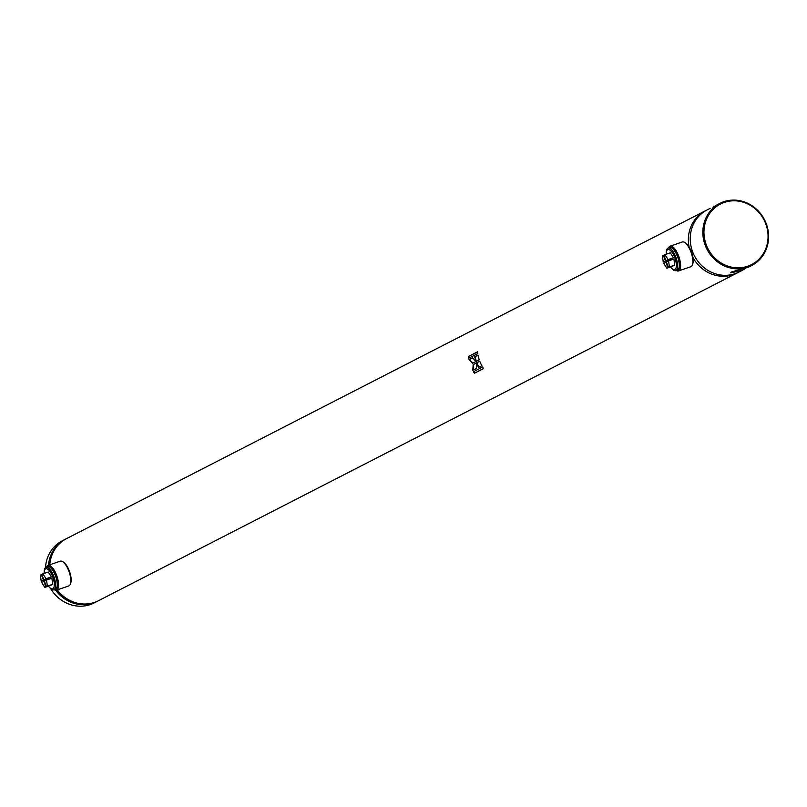 <?xml version="1.0" encoding="UTF-8"?>
<svg xmlns="http://www.w3.org/2000/svg" width="807" height="807" viewBox="0 0 807 807"><rect width="100%" height="100%" fill="white"/><g stroke="black" fill="none" stroke-linecap="round" stroke-linejoin="round"><path stroke-width="1.21" d="M91.827 603.172A34.691 32.119 -117.2 0 1 56.49 590.149M49.136 564.991A34.691 32.119 -117.2 0 1 60.717 542.556M692.92 257.473A34.913 32.32 62.8 0 0 737.184 272.968A34.913 32.32 62.8 0 0 738.102 272.473M50.74 588.707A34.913 32.32 62.8 0 0 94.248 602.879L97.183 601.376A34.913 32.32 62.8 0 1 55.683 590.23A34.913 32.32 62.8 0 0 97.183 601.376A34.913 32.32 62.8 0 0 97.405 601.255M56.278 590.21A34.913 32.32 62.8 0 0 97.627 601.144A34.913 32.32 62.8 0 0 98.061 600.922M476.513 368.416L476.483 362.948L473.144 364.653L472.821 370.312L476.513 368.416L472.821 370.312M479.772 361.254L476.523 362.928A34.913 32.32 62.8 0 0 478.561 367.367L481.809 365.702A34.913 32.32 62.8 0 1 479.772 361.254M482.576 367.034L473.467 371.704A34.913 32.32 62.8 0 0 474.435 373.248L483.544 368.577A34.913 32.32 62.8 0 1 482.576 367.034M57.257 589.887A34.913 32.32 62.8 0 0 98.504 600.701L737.184 272.968M706.246 210.385A34.913 32.32 62.8 0 0 705.308 210.839L66.628 538.572A34.913 32.32 62.8 0 0 49.792 564.769M705.308 210.839A34.913 32.32 62.8 0 0 689.097 247.013M477.502 351.812L468.393 356.482A34.913 32.32 62.8 0 0 468.625 358.278L477.734 353.607A34.913 32.32 62.8 0 1 477.502 351.812M477.996 355.11L474.748 356.775A34.913 32.32 62.8 0 0 475.999 361.486L479.247 359.811A34.913 32.32 62.8 0 1 477.996 355.11M475.959 361.506L472.69 357.824L468.998 359.72L472.62 363.221L475.959 361.506M65.528 539.137A34.913 32.32 62.8 0 0 65.306 539.247A34.913 32.32 62.8 0 0 48.491 565.213A34.913 32.32 62.8 0 1 65.306 539.247L65.74 539.026A34.913 32.32 62.8 0 0 48.924 565.071M476.473 362.999L473.144 364.653M473.517 364.522L473.174 370.12M472.781 357.935L468.998 359.72M469.402 359.66L473.003 363.1M479.782 361.304L476.523 362.928M476.897 362.787A34.479 31.917 62.8 0 0 478.914 367.175L478.561 367.367M478.914 367.175L481.809 365.692M478.016 355.241L474.748 356.775M475.152 356.714A34.479 31.917 62.8 0 0 476.362 361.294M473.83 371.523A34.479 31.917 62.8 0 0 474.768 373.026L474.435 373.248M474.768 373.026L483.514 368.537M477.522 351.993L468.393 356.482M468.806 356.462A34.479 31.917 62.8 0 0 469.008 358.086M62.986 561.884A12.216 4.58 71.1 0 1 63.42 562.116A12.216 4.58 71.1 0 1 69.412 571.185A12.216 4.58 71.1 0 1 70.673 583.259A12.216 4.58 71.1 0 1 70.471 583.703M46.483 567.2A13.094 4.903 71.1 0 1 46.524 567.069A13.094 4.903 71.1 0 1 48.037 565.374L60.283 561.168A13.094 4.903 71.1 0 1 62.522 561.581A13.094 4.903 71.1 0 1 68.938 571.295A13.094 4.903 71.1 0 1 70.3 584.238A13.094 4.903 71.1 0 1 68.787 585.932L56.54 590.139A13.094 4.903 71.1 0 1 54.301 589.725A13.094 4.903 71.1 0 1 54.18 589.655L54.301 589.725M48.037 565.374A13.094 4.903 71.1 0 1 56.692 575.492A13.094 4.903 71.1 0 1 56.54 590.139M46.645 567.139A12.216 4.58 71.1 0 1 55.633 575.905A12.216 4.58 71.1 0 1 54.351 589.594M685.032 242.695A12.216 4.58 71.1 0 1 685.466 242.917A12.216 4.58 71.1 0 1 691.458 251.986A12.216 4.58 71.1 0 1 692.719 264.06A12.216 4.58 71.1 0 1 692.517 264.514M668.569 247.87L668.519 248.001A13.094 4.903 71.1 0 1 668.569 247.87A13.094 4.903 71.1 0 1 670.082 246.175L682.329 241.969A13.094 4.903 71.1 0 1 684.568 242.382A13.094 4.903 71.1 0 1 690.984 252.097A13.094 4.903 71.1 0 1 692.335 265.039A13.094 4.903 71.1 0 1 690.832 266.734L678.576 270.94A13.094 4.903 71.1 0 1 676.347 270.527A13.094 4.903 71.1 0 1 676.226 270.456L676.347 270.527M670.082 246.175A13.094 4.903 71.1 0 1 678.737 256.293A13.094 4.903 71.1 0 1 678.576 270.94M668.69 247.941A12.216 4.58 71.1 0 1 677.678 256.707A12.216 4.58 71.1 0 1 676.387 270.395M751.66 265.533A34.913 32.32 62.8 0 0 766.337 223.973A34.913 32.32 62.8 0 0 719.783 203.414A34.913 32.32 62.8 0 0 705.096 244.985A34.913 32.32 62.8 0 0 751.66 265.533L748.704 267.056L731.132 272.1L730.537 272.806L741.996 270.496L745.88 268.277M712.934 207.147L719.783 203.414M706.155 244.571A34.035 31.513 62.8 0 0 747.696 266.249A34.035 31.513 62.8 0 0 765.863 224.084A34.035 31.513 62.8 0 0 724.333 202.396A34.035 31.513 62.8 0 0 706.155 244.571M710.12 208.377L707.164 209.891A34.913 32.32 62.8 0 0 692.487 251.451A34.913 32.32 62.8 0 0 739.041 272.009L741.996 270.496M65.306 539.247L62.371 540.761A34.913 32.32 62.8 0 0 45.485 567.654M48.521 586.175A10.582 3.964 -108.9 0 0 49.056 586.86A10.582 3.964 -108.9 0 0 52.858 588.727A10.582 3.964 -108.9 0 0 52.788 576.975A10.582 3.964 -108.9 0 0 45.596 568.874A10.582 3.964 -108.9 0 0 44.143 572.556A10.582 3.964 -108.9 0 0 44.143 573.424M45.374 579.799A10.582 3.964 -108.9 0 0 45.626 580.515M44.173 572.082A11.873 4.449 71.1 0 1 44.183 571.568A11.873 4.449 71.1 0 1 45.797 567.452A11.873 4.449 71.1 0 1 46.019 567.351A11.873 4.449 71.1 0 1 53.978 576.834A11.873 4.449 71.1 0 1 53.948 589.715A11.873 4.449 71.1 0 1 53.726 589.806A11.873 4.449 71.1 0 1 49.681 587.607A11.873 4.449 71.1 0 1 49.358 587.203M55.138 589.302A11.873 4.449 -108.9 0 0 55.37 589.241A11.873 4.449 -108.9 0 0 55.592 589.15A11.873 4.449 -108.9 0 0 55.622 576.269A11.873 4.449 -108.9 0 0 47.674 566.786A11.873 4.449 -108.9 0 0 47.452 566.887M46.513 580.062L51.87 578.226L52.748 584.288L46.352 586.659L44.345 581.181L46.513 580.062L47.381 586.134L46.352 586.659M51.214 584.994L44.839 587.435L41.702 582.533L43.871 581.413L45.878 586.901L44.839 587.435M42.892 573.848L48.249 572.012L51.396 576.914L43.86 579.87L41.853 574.382L42.892 573.848L46.029 578.75L51.396 576.914M48.723 578.195L41.218 581.222L40.35 575.159L41.389 574.624L43.396 580.112L48.753 578.266M52.748 584.288L47.381 586.134M51.234 585.065L45.878 586.901M46.029 578.75L43.86 579.87M43.396 580.112L41.218 581.222M670.567 266.976A10.582 3.964 -108.9 0 0 671.101 267.662A10.582 3.964 -108.9 0 0 674.904 269.538A10.582 3.964 -108.9 0 0 674.834 257.786A10.582 3.964 -108.9 0 0 667.641 249.676A10.582 3.964 -108.9 0 0 666.189 253.358A10.582 3.964 -108.9 0 0 666.189 254.225M667.419 260.6A10.582 3.964 -108.9 0 0 667.671 261.327M666.219 252.894A11.873 4.449 71.1 0 1 666.229 252.369A11.873 4.449 71.1 0 1 667.843 248.253A11.873 4.449 71.1 0 1 668.065 248.153A11.873 4.449 71.1 0 1 676.024 257.635A11.873 4.449 71.1 0 1 675.994 270.516A11.873 4.449 71.1 0 1 675.772 270.607A11.873 4.449 71.1 0 1 671.727 268.418A11.873 4.449 71.1 0 1 671.404 268.015M677.184 270.113A11.873 4.449 -108.9 0 0 677.416 270.042A11.873 4.449 -108.9 0 0 677.638 269.952A11.873 4.449 -108.9 0 0 677.668 257.07A11.873 4.449 -108.9 0 0 669.709 247.588A11.873 4.449 -108.9 0 0 669.497 247.688M668.559 260.863L673.916 259.027L674.783 265.1L668.398 267.47L666.39 261.982L668.559 260.863L669.427 266.935L668.398 267.47M673.26 265.796L666.885 268.237L663.747 263.334L665.916 262.225L667.924 267.702L666.885 268.237M664.938 254.659L670.294 252.813L673.442 257.715L665.906 260.671L663.899 255.183L664.938 254.659L668.075 259.561L673.442 257.715M670.768 259.007L663.263 262.023L662.396 255.96L663.435 255.426L665.442 260.913L670.799 259.077M674.783 265.1L669.427 266.935M673.28 265.866L667.924 267.702M668.075 259.561L665.906 260.671M665.442 260.913L663.263 262.023M61.756 541.699A34.741 32.159 62.8 0 0 49.096 565.011M56.45 590.169A34.741 32.159 62.8 0 0 93.118 602.829M70.673 583.259L70.3 584.238M63.42 562.116L62.522 561.581M692.719 264.06L692.335 265.039M685.466 242.917L684.568 242.382M49.056 586.86L49.681 587.607M44.143 572.556L44.183 571.568M55.37 589.241L53.726 589.806M47.674 566.786L46.019 567.351M671.101 267.662L671.727 268.418M666.189 253.358L666.229 252.369M677.416 270.042L675.772 270.607M669.709 247.588L668.065 248.153"/></g></svg>
